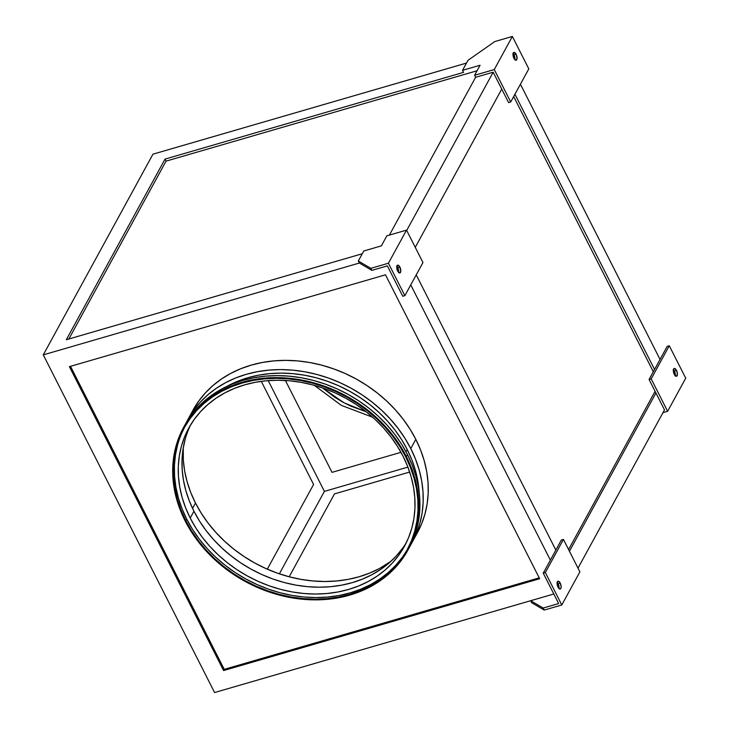 <?xml version="1.0" encoding="UTF-8"?>
<svg xmlns="http://www.w3.org/2000/svg" width="729" height="729" viewBox="0 0 729 729"><rect width="100%" height="100%" fill="white"/><g stroke="black" fill="none" stroke-linecap="round" stroke-linejoin="round"><path stroke-width="1.09" d="M366.195 411.785L344.097 402.836L322.482 387.901L334.584 397.159L342.548 401.989L350.877 406.162L366.195 411.785M558.906 588.64L558.113 583.719L560.218 583.1A4.055 1.759 -106.2 0 1 560.255 589.005A4.055 1.759 -106.2 0 1 558.022 587.118L557.084 583.419L557.403 581.733L558.305 581.186L560.218 583.1L561.157 586.799L560.829 588.485L559.936 589.032L558.022 587.118A4.055 1.759 -106.2 0 1 557.986 581.213A4.055 1.759 -106.2 0 1 560.218 583.1L558.113 583.719A4.055 1.759 73.8 0 0 557.184 582.371M396.622 266.112L397.761 267.652L399.866 267.033A4.055 1.759 -106.2 0 1 399.902 272.938A4.055 1.759 -106.2 0 1 397.669 271.051L399.583 272.965L400.777 271.398L399.866 267.033L397.952 265.119L396.767 266.696L397.669 271.051A4.055 1.759 -106.2 0 1 397.642 265.146A4.055 1.759 -106.2 0 1 399.866 267.033L397.761 267.652A4.055 1.759 73.8 0 0 396.831 266.304M514.82 59.842L514.018 54.912L516.123 54.301A4.055 1.759 -106.2 0 1 516.159 60.206A4.055 1.759 -106.2 0 1 513.936 58.311L513.025 53.955L514.209 52.388L516.442 54.994L517.034 58.657L515.84 60.225L513.936 58.311A4.055 1.759 -106.2 0 1 513.899 52.406A4.055 1.759 -106.2 0 1 516.123 54.301L514.018 54.912A4.055 1.759 73.8 0 0 513.088 53.563M673.231 369.439L674.371 370.979L676.476 370.368A4.055 1.759 -106.2 0 1 676.512 376.273A4.055 1.759 -106.2 0 1 674.279 374.378L676.539 376.264L677.414 374.068L676.476 370.368L674.562 368.455L673.669 368.992L673.341 370.678L674.279 374.378A4.055 1.759 -106.2 0 1 674.243 368.473A4.055 1.759 -106.2 0 1 676.476 370.368L674.371 370.979A4.055 1.759 73.8 0 0 673.441 369.63M183.261 447.834A127.028 104.94 -151.3 0 0 195.481 503.019L192.547 508.386L195.481 503.019L190.752 492.512L187.134 481.787L184.647 470.97L183.325 460.145L183.261 447.834M190.661 424.797A122.973 101.586 -151.3 0 0 193.95 511.239L190.223 518.055A122.973 101.586 28.7 0 1 188.72 428.169A122.973 101.586 28.7 0 1 294.871 381.385A122.973 101.586 28.7 0 1 403.046 456.217L397.442 446.339L390.872 436.853L383.399 427.85L375.08 419.421L366.013 411.639L356.271 404.586L345.956 398.335L335.176 392.931L324.013 388.429L312.595 384.894L301.013 382.333L289.395 380.784L277.849 380.256L266.486 380.757L255.405 382.288L244.725 384.821L234.547 388.347L224.96 392.822L216.066 398.207L207.956 404.44L200.694 411.484L194.351 419.248L189.002 427.659L184.683 436.653L181.439 446.13L179.316 456.008L178.313 466.177L178.459 476.547L179.735 487.027L182.141 497.506L185.64 507.885L190.223 518.055L195.819 527.942L202.389 537.428L209.87 546.431L218.181 554.86L227.257 562.642L236.989 569.695L247.304 575.946L258.093 581.35L269.247 585.843L280.674 589.387L292.247 591.948L303.865 593.497L315.411 594.026L326.783 593.524L337.864 591.994L348.544 589.46L358.723 585.934L368.3 581.46L377.194 576.074L385.313 569.832L392.576 562.797L398.909 555.033L404.267 546.613L408.586 537.628L411.821 528.151L413.954 518.273L414.947 508.104L414.81 497.734L413.534 487.254L411.129 476.775L407.62 466.396L403.046 456.217A122.973 101.586 28.7 0 1 404.54 546.112A122.973 101.586 28.7 0 1 298.398 592.896A122.973 101.586 28.7 0 1 190.223 518.055L193.95 511.239A122.973 101.586 -151.3 0 0 299.856 585.761A122.973 101.586 -151.3 0 0 406.326 542.658M184.729 427.03A127.028 104.94 -151.3 0 0 186.706 519.075L185.831 520.688A127.028 104.94 28.7 0 1 184.282 427.823A127.028 104.94 28.7 0 1 293.933 379.499A127.028 104.94 28.7 0 1 405.679 456.81L410.409 467.316L414.026 478.042L416.514 488.858L417.835 499.684L417.981 510.4L416.942 520.907L414.746 531.104L411.402 540.9L406.937 550.185L401.415 558.879L394.863 566.907L387.363 574.17L378.98 580.612L369.794 586.18L359.889 590.8L349.373 594.436L338.347 597.06L326.902 598.637L315.156 599.156L303.228 598.618L291.226 597.015L279.271 594.372L267.47 590.709L255.943 586.07L244.798 580.484L234.146 574.024L224.085 566.734L214.718 558.696L206.125 549.994L198.406 540.69L191.618 530.894L185.831 520.688L181.102 510.172L177.484 499.447L174.996 488.63L173.675 477.805L173.529 467.089L174.568 456.582L176.764 446.385L180.109 436.589L184.565 427.303L190.096 418.61L196.648 410.591L204.147 403.319L212.531 396.877L221.716 391.318L231.622 386.689L242.137 383.053L253.163 380.429L264.609 378.852L276.355 378.333L288.283 378.87L300.284 380.474L312.24 383.117L324.041 386.78L335.568 391.427L346.712 397.004L357.365 403.465L367.425 410.755L376.793 418.792L385.377 427.504L393.104 436.799L399.893 446.604L405.679 456.81A127.028 104.94 28.7 0 1 407.229 549.666A127.028 104.94 28.7 0 1 297.578 597.99A127.028 104.94 28.7 0 1 185.831 520.688L186.706 519.075A127.028 104.94 -151.3 0 0 297.924 596.313A127.028 104.94 -151.3 0 0 407.666 548.855M410.773 448.572A127.848 105.614 28.7 0 1 412.322 542.03A127.848 105.614 28.7 0 1 410.627 545L416.523 533.2L419.895 523.349L422.109 513.088L423.148 502.509L423.002 491.729L421.672 480.839L419.175 469.941L415.53 459.152L410.773 448.572L404.95 438.302L398.116 428.442L390.343 419.084L381.695 410.318L372.264 402.226L362.149 394.899L351.424 388.393L340.206 382.771L328.606 378.105L316.732 374.414L304.704 371.754L292.621 370.141L280.619 369.594L268.801 370.122L257.282 371.708L246.174 374.351L235.595 378.014L225.635 382.661L216.385 388.256L207.947 394.744L200.402 402.062L193.814 410.135L186.369 422.456A127.848 105.614 28.7 0 1 187.954 419.412A127.848 105.614 28.7 0 1 298.307 370.769A127.848 105.614 28.7 0 1 410.773 448.572L415.812 439.341L410.773 448.572M412.322 542.03L417.371 532.79A127.848 105.614 -151.3 0 0 415.812 439.341L420.569 449.921L424.214 460.71L426.72 471.599L428.041 482.498L428.187 493.278L427.148 503.857L424.934 514.118L421.572 523.969L417.079 533.318M407.256 449.593L406.035 451.834L407.256 449.593A123.784 102.26 -151.3 0 0 226.582 386.552L237.645 381.276L247.887 377.722L258.64 375.171L269.794 373.631L281.239 373.13L292.858 373.658L304.558 375.216L316.204 377.795L327.704 381.358L338.939 385.887L349.792 391.318L360.172 397.624L369.977 404.723L379.107 412.55L387.482 421.034L395.009 430.101L401.624 439.651L407.256 449.593L411.867 459.844L415.393 470.287L417.808 480.83L419.129 491.774A123.784 102.26 -151.3 0 0 407.256 449.593M406.381 456.6A127.848 105.614 28.7 0 1 407.939 550.058A127.848 105.614 28.7 0 1 297.587 598.691A127.848 105.614 28.7 0 1 185.13 520.889L190.952 531.159L197.778 541.018L205.56 550.386L214.198 559.143L223.63 567.235L233.754 574.57L244.47 581.068L255.688 586.69L267.288 591.365L279.161 595.046L291.199 597.707L303.273 599.32L315.283 599.867L327.102 599.338L338.611 597.753L349.72 595.11L360.299 591.447L370.268 586.799L379.508 581.204L387.946 574.716L395.492 567.399L402.089 559.334L407.648 550.577L412.14 541.228L415.503 531.377L417.717 521.117L418.756 510.537L418.61 499.757L417.28 488.867L414.783 477.969L411.138 467.18L406.381 456.6L400.558 446.33L393.733 436.471L385.951 427.112L377.312 418.346L367.881 410.254L357.757 402.927L347.04 396.421L335.823 390.799L324.223 386.133L312.349 382.443L300.312 379.782L288.237 378.169L276.227 377.622L264.408 378.151L252.89 379.736L241.791 382.379L231.211 386.042L221.242 390.689L212.002 396.284L203.564 402.772L196.01 410.09L189.422 418.164L183.863 426.912L179.37 436.261L176.008 446.112L173.794 456.372L172.755 466.952L172.901 477.732L174.222 488.63L176.728 499.52L180.373 510.309L185.13 520.889A127.848 105.614 28.7 0 1 183.571 427.44A127.848 105.614 28.7 0 1 293.924 378.798A127.848 105.614 28.7 0 1 406.381 456.6L407.475 454.595L406.381 456.6M407.939 550.058L409.033 548.044A127.848 105.614 -151.3 0 0 407.475 454.595A127.848 105.614 -151.3 0 0 295.017 376.793A127.848 105.614 -151.3 0 0 184.665 425.426A127.848 105.614 -151.3 0 0 184.127 426.438M400.977 452.317L332.023 472.356L285.413 380.483L332.023 472.356L400.977 452.317M579.892 571.855L563.444 539.433L545.347 572.547L561.795 604.97L579.892 571.855L561.795 604.97L545.347 572.547L543.242 573.158L550.368 560.118L410.746 284.902L550.368 560.118L555.853 550.085L543.242 573.158L558.66 603.557L543.242 573.158L545.347 572.547L563.444 539.433L579.892 571.855M558.952 588.467A4.055 1.759 73.8 0 0 558.113 583.719L556.974 582.179M416.223 274.869L555.853 550.085L416.223 274.869M214.59 692.55L530.666 600.714L214.59 692.55L43.275 354.868L152.953 154.174L466.487 63.077L152.953 154.174L43.275 354.868L214.59 692.55M406.691 230.464L493.178 72.207L501.743 89.084L415.257 247.35L501.743 89.084L508.596 102.598L510.71 101.978L528.807 68.863L512.359 36.45L494.262 69.565L510.71 101.978L494.262 69.565L474.597 75.278L475.618 77.301L493.178 72.207L406.691 230.464M655.927 392.995L664.493 409.88L578.006 568.146L664.493 409.88L655.927 392.995L569.44 551.261L655.927 392.995L649.074 379.49L651.188 378.88L669.277 345.765L667.172 346.375L654.56 369.457L514.938 94.241L654.56 369.457L649.074 379.49L655.927 392.995M359.351 263.032L371.89 270.368L387.345 265.875L371.89 270.368L359.351 263.032L43.275 354.868L359.351 263.032L358.322 261.009L370.861 268.336L371.89 270.368L370.861 268.336L388.42 263.233L404.868 295.655L402.763 296.266L387.345 265.875L402.763 296.266L404.868 295.655L388.42 263.233L406.518 230.118L422.966 262.54L404.868 295.655L422.966 262.54L406.518 230.118L386.853 235.832L381.367 245.873L363.807 250.976L358.322 261.009L359.351 263.032M389.386 235.102L475.618 77.301L389.386 235.102M463.544 72.371L165.027 159.104L66.321 339.732L362.295 253.738L66.321 339.732L165.027 159.104L166.057 161.136L68.854 338.994L166.057 161.136L165.027 159.104L463.544 72.371L462.514 70.349L480.074 65.245L474.597 75.278L475.618 77.301L493.178 72.207L508.596 102.598L510.71 101.978L528.807 68.863L512.359 36.45L494.8 41.553L512.359 36.45L494.262 69.565L474.597 75.278L480.074 65.245L462.514 70.349L468 60.316L494.8 41.553L468 60.316L462.514 70.349L463.544 72.371M514.856 59.66A4.055 1.759 73.8 0 0 514.018 54.912L512.879 53.372M520.424 84.209L660.046 359.424L667.172 346.375L669.277 345.765L685.725 378.178L669.277 345.765L651.188 378.88L667.627 411.293L651.188 378.88L649.074 379.49L660.046 359.424L520.424 84.209M553.803 593.989L530.666 600.714L553.803 593.989M69.401 366.651L223.584 670.562L539.66 578.726L385.477 274.815L69.401 366.651L385.477 274.815L539.66 578.726L223.584 670.562L224.24 669.359L539.214 577.842L224.24 669.359L223.584 670.562L69.401 366.651M70.503 366.332L224.24 669.359L70.503 366.332M193.294 409.652L198.853 400.904L205.441 392.831L212.996 385.513L221.434 379.025L230.674 373.43L240.643 368.783L251.223 365.12L262.331 362.477L273.84 360.891L285.659 360.363L297.669 360.91L309.743 362.523L321.781 365.183L333.654 368.874L345.254 373.54L356.472 379.162L367.188 385.668L377.312 392.995L386.744 401.087L395.382 409.853L403.164 419.211L409.99 429.071L415.812 439.341A127.848 105.614 -151.3 0 0 303.355 361.538A127.848 105.614 -151.3 0 0 193.003 410.181L187.954 419.412M477.058 70.768L166.057 161.136L477.058 70.768M653.312 371.754L513.681 96.538L653.312 371.754M568.584 549.575L655.079 391.318L568.584 549.575M184.656 425.454L190.524 416.15L197.112 408.085L204.658 400.768L213.096 394.28L222.345 388.685L232.305 384.028L242.885 380.374L253.993 377.731L265.511 376.146L277.321 375.617L289.331 376.164L301.405 377.777L313.443 380.438L325.316 384.119L336.916 388.794L348.134 394.416L358.85 400.914L368.974 408.249L378.406 416.332L387.053 425.098L394.826 434.466L401.661 444.326L407.475 454.595L412.231 465.175L415.885 475.964L418.382 486.854L419.713 497.743L419.858 508.532L418.82 519.112L416.605 529.372L413.234 539.223L408.75 548.572M407.903 467.116L324.405 491.373L279.353 573.823L324.405 491.373L268.208 380.611L324.405 491.373L407.903 467.116M334.483 493.888L409.671 472.046L334.483 493.888L289.185 576.785L334.483 493.888M390.935 561.321L379.445 568.52L369.548 573.14L359.023 576.776L347.997 579.4L336.552 580.977L324.806 581.496L312.878 580.958L300.877 579.355L288.921 576.712L277.12 573.049L265.593 568.401L254.448 562.824L243.796 556.364L233.736 549.074L224.368 541.036L215.784 532.325L208.057 523.03L201.268 513.225L195.481 503.019A127.028 104.94 -151.3 0 0 390.944 561.321M313.588 484.466L267.297 569.158L313.588 484.466L261.274 381.34L313.588 484.466M402.29 557.275L395.738 565.294L388.238 572.566L379.855 579.008L370.669 584.567L360.773 589.196L350.257 592.832L339.222 595.456L327.777 597.033L316.031 597.552L304.102 597.015L292.101 595.411L280.146 592.768L268.345 589.105L256.818 584.458L245.673 578.881L235.02 572.42L224.96 565.13L215.593 557.093L207.009 548.381L199.281 539.086L192.492 529.281L186.706 519.075L181.977 508.569L178.359 497.843L175.871 487.027L174.559 476.201L174.413 465.485L175.443 454.978L177.639 444.781M402.645 548.208L396.303 555.972L389.04 563.016L380.921 569.249L372.036 574.634L362.45 579.108L352.271 582.635L341.591 585.168L330.51 586.699L319.147 587.2L307.592 586.681L295.974 585.123L284.401 582.571L272.983 579.026L261.82 574.525L251.031 569.121L240.725 562.87L230.984 555.817L221.917 548.035L213.597 539.606L206.116 530.603L199.546 521.117L193.95 511.239L189.376 501.06L185.868 490.681L183.462 480.201L182.186 469.731L182.04 459.352L183.043 449.182L185.175 439.305M685.725 378.178L667.627 411.293L662.989 412.641L667.627 411.293L685.725 378.178M675.209 375.727A4.055 1.759 73.8 0 0 674.371 370.979L675.163 375.909M358.322 261.009L370.861 268.336L388.42 263.233L406.518 230.118L386.853 235.832L381.367 245.873L363.807 250.976L358.322 261.009M398.599 272.4A4.055 1.759 73.8 0 0 397.761 267.652L398.553 272.573M543.205 608.041L530.666 600.714L531.696 602.737L544.235 610.073L543.205 608.041L530.666 600.714L531.696 602.737L544.235 610.073L561.795 604.97L544.235 610.073L543.205 608.041L558.66 603.557L543.205 608.041M561.339 540.043L563.444 539.433L561.339 540.043L555.853 550.085L561.339 540.043M314.363 385.377L341.327 405.36L372.701 417.252M183.571 427.44L184.665 425.426"/></g></svg>
